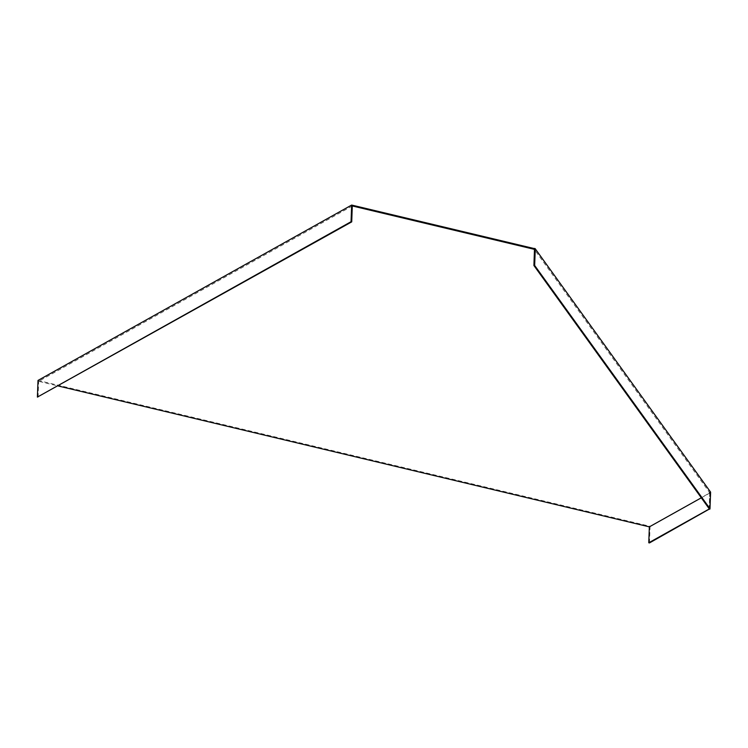 <?xml version="1.0" encoding="UTF-8"?>
<svg xmlns="http://www.w3.org/2000/svg" width="748" height="748" viewBox="0 0 748 748"><rect width="100%" height="100%" fill="white"/><g stroke="black" fill="none" stroke-linecap="round" stroke-linejoin="round"><path stroke-width="0.56" stroke-dasharray="3.74 2.81" d="M709.833 508.78L710.432 492.53L650.059 526.293L649.442 542.945M38.008 380.433L650.059 526.293M701.306 497.813L709.73 493.1L709.085 492.212L710.6 492.119M709.085 492.212L710.432 492.53M709.057 492.941L709.815 492.895L534.287 249.327M352.299 205.952L38.653 381.321L58.213 385.977M709.16 508.715L709.73 493.1M709.815 492.895L709.235 508.818M38.073 397.244L38.653 381.321"/><path stroke-width="1.12" d="M58.213 385.977L649.358 526.863L648.768 542.777L649.442 542.945L709.833 508.78M38.008 380.433L351.654 205.055L351.046 221.707L37.4 397.085L38.008 380.433M37.4 397.085L351.719 221.876L352.299 205.952L533.333 249.093L533.361 248.364L351.654 205.055M533.361 248.364L535.072 248.542L535.213 250.281L534.661 265.465L533.904 265.512L709.235 508.818L709.992 508.771L534.661 265.465M709.992 508.771L710.6 492.119L535.072 248.542M649.358 526.863L701.306 497.813M533.333 249.093L534.287 249.327L534.455 250.328L533.904 265.512M351.719 221.876L351.046 221.707M709.16 508.715L709.824 509.182M648.768 542.777L709.151 509.023M534.455 250.328L535.213 250.281"/></g></svg>

